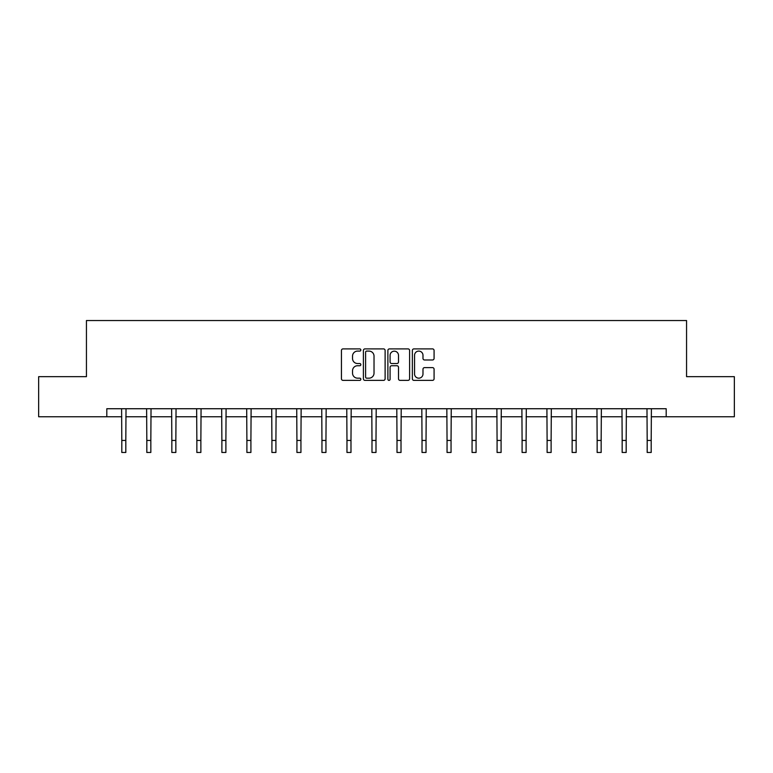 <?xml version="1.0" encoding="UTF-8"?>
<svg xmlns="http://www.w3.org/2000/svg" width="773" height="773" viewBox="0 0 773 773"><rect width="100%" height="100%" fill="white"/><g stroke="black" fill="none" stroke-linecap="round" stroke-linejoin="round"><path stroke-width="1.16" d="M360.836 349.995A1.102 1.102 0 0 0 359.735 348.894L343.009 348.894A1.575 1.575 0 0 0 341.444 350.469L341.444 378.799A1.575 1.575 0 0 0 343.009 380.374L359.735 380.374A1.102 1.102 0 0 0 360.836 379.272A1.102 1.102 0 0 0 359.735 378.171L357.57 378.171A5.034 5.034 0 0 1 352.536 373.137L352.536 370.769A5.034 5.034 0 0 1 357.57 365.735L359.735 365.735A1.102 1.102 0 0 0 360.836 364.634A1.102 1.102 0 0 0 359.735 363.532L357.57 363.532A5.034 5.034 0 0 1 352.536 358.498L352.536 356.131A5.034 5.034 0 0 1 357.57 351.097L359.735 351.097A1.102 1.102 0 0 0 360.836 349.995M432.503 359.986A1.575 1.575 0 0 0 434.078 358.411L434.078 350.469A1.575 1.575 0 0 0 432.503 348.894L413.932 348.894A1.575 1.575 0 0 0 412.357 350.469L412.357 378.799A1.575 1.575 0 0 0 413.932 380.374L432.503 380.374A1.575 1.575 0 0 0 434.078 378.799L434.078 369.194A1.575 1.575 0 0 0 432.503 367.619L424.551 367.619A1.575 1.575 0 0 0 422.986 369.194L422.986 373.958A4.213 4.213 0 0 1 418.773 378.171A4.213 4.213 0 0 1 414.56 373.958L414.56 355.309A4.213 4.213 0 0 1 418.773 351.097A4.213 4.213 0 0 1 422.986 355.309L422.986 358.411A1.575 1.575 0 0 0 424.551 359.986L432.503 359.986M106.809 416.753L38.65 416.753L38.65 376.664L86.441 376.664L86.441 320.534L686.559 320.534L686.559 376.664L734.35 376.664L734.35 416.753L666.191 416.753L666.191 408.733L106.809 408.733L106.809 416.753L121.805 416.753M385.118 350.469A1.575 1.575 0 0 0 383.553 348.894L364.972 348.894A1.575 1.575 0 0 0 363.397 350.469L363.397 378.799A1.575 1.575 0 0 0 364.972 380.374L383.553 380.374A1.575 1.575 0 0 0 385.118 378.799L385.118 350.469M389.447 348.894L408.028 348.894A1.575 1.575 0 0 1 409.603 350.469L409.603 378.799A1.575 1.575 0 0 1 408.028 380.374L400.076 380.374A1.575 1.575 0 0 1 398.501 378.799L398.501 367.31A1.575 1.575 0 0 0 396.926 365.735L391.66 365.735A1.575 1.575 0 0 0 390.085 367.31L390.085 379.272A1.102 1.102 0 0 1 388.983 380.374A1.102 1.102 0 0 1 387.882 379.272L387.882 350.469A1.575 1.575 0 0 1 389.447 348.894M125.815 416.753L146.822 416.753M150.832 416.753L171.838 416.753M175.848 416.753L196.854 416.753M200.864 416.753L221.88 416.753M225.89 416.753L246.896 416.753M250.906 416.753L271.912 416.753M275.922 416.753L296.929 416.753M300.939 416.753L321.954 416.753M325.955 416.753L346.971 416.753M350.981 416.753L371.987 416.753M375.997 416.753L397.003 416.753M401.013 416.753L422.019 416.753M426.029 416.753L447.045 416.753M451.046 416.753L472.061 416.753M476.071 416.753L497.078 416.753M501.088 416.753L522.094 416.753M526.104 416.753L547.11 416.753M551.12 416.753L572.136 416.753M576.146 416.753L597.152 416.753M601.162 416.753L622.168 416.753M626.178 416.753L647.185 416.753M651.195 416.753L666.191 416.753M366.702 351.097A1.102 1.102 0 0 0 365.6 352.198L365.6 377.069A1.102 1.102 0 0 0 366.702 378.171L368.992 378.171A5.034 5.034 0 0 0 374.026 373.137L374.026 356.131A5.034 5.034 0 0 0 368.992 351.097L366.702 351.097M398.501 355.387A4.213 4.213 0 0 0 394.288 351.174A4.213 4.213 0 0 0 390.085 355.387L390.085 361.957A1.575 1.575 0 0 0 391.66 363.532L396.926 363.532A1.575 1.575 0 0 0 398.501 361.957L398.501 355.387M121.603 408.733L121.805 440.446L125.815 440.446L126.018 408.733M121.805 440.446L121.805 452.466L125.815 452.466L125.815 440.446M146.619 408.733L146.822 440.446L150.832 440.446L151.035 408.733M146.822 440.446L146.822 452.466L150.832 452.466L150.832 440.446M171.635 408.733L171.838 440.446L175.848 440.446L176.051 408.733M171.838 440.446L171.838 452.466L175.848 452.466L175.848 440.446M196.651 408.733L196.854 440.446L200.864 440.446L201.067 408.733M196.854 440.446L196.854 452.466L200.864 452.466L200.864 440.446M221.677 408.733L221.88 440.446L225.89 440.446L226.093 408.733M221.88 440.446L221.88 452.466L225.89 452.466L225.89 440.446M246.693 408.733L246.896 440.446L250.906 440.446L251.109 408.733M246.896 440.446L246.896 452.466L250.906 452.466L250.906 440.446M271.709 408.733L271.912 440.446L275.922 440.446L276.125 408.733M271.912 440.446L271.912 452.466L275.922 452.466L275.922 440.446M296.726 408.733L296.929 440.446L300.939 440.446L301.141 408.733M296.929 440.446L296.929 452.466L300.939 452.466L300.939 440.446M321.742 408.733L321.954 440.446L325.955 440.446L326.158 408.733M321.954 440.446L321.954 452.466L325.955 452.466L325.955 440.446M346.768 408.733L346.971 440.446L350.981 440.446L351.184 408.733M346.971 440.446L346.971 452.466L350.981 452.466L350.981 440.446M371.784 408.733L371.987 440.446L375.997 440.446L376.2 408.733M371.987 440.446L371.987 452.466L375.997 452.466L375.997 440.446M396.8 408.733L397.003 440.446L401.013 440.446L401.216 408.733M397.003 440.446L397.003 452.466L401.013 452.466L401.013 440.446M421.816 408.733L422.019 440.446L426.029 440.446L426.232 408.733M422.019 440.446L422.019 452.466L426.029 452.466L426.029 440.446M446.842 408.733L447.045 440.446L451.046 440.446L451.258 408.733M447.045 440.446L447.045 452.466L451.046 452.466L451.046 440.446M471.859 408.733L472.061 440.446L476.071 440.446L476.274 408.733M472.061 440.446L472.061 452.466L476.071 452.466L476.071 440.446M496.875 408.733L497.078 440.446L501.088 440.446L501.291 408.733M497.078 440.446L497.078 452.466L501.088 452.466L501.088 440.446M521.891 408.733L522.094 440.446L526.104 440.446L526.307 408.733M522.094 440.446L522.094 452.466L526.104 452.466L526.104 440.446M546.907 408.733L547.11 440.446L551.12 440.446L551.323 408.733M547.11 440.446L547.11 452.466L551.12 452.466L551.12 440.446M571.933 408.733L572.136 440.446L576.146 440.446L576.349 408.733M572.136 440.446L572.136 452.466L576.146 452.466L576.146 440.446M596.949 408.733L597.152 440.446L601.162 440.446L601.365 408.733M597.152 440.446L597.152 452.466L601.162 452.466L601.162 440.446M621.965 408.733L622.168 440.446L626.178 440.446L626.381 408.733M622.168 440.446L622.168 452.466L626.178 452.466L626.178 440.446M646.982 408.733L647.185 440.446L651.195 440.446L651.397 408.733M647.185 440.446L647.185 452.466L651.195 452.466L651.195 440.446"/></g></svg>
